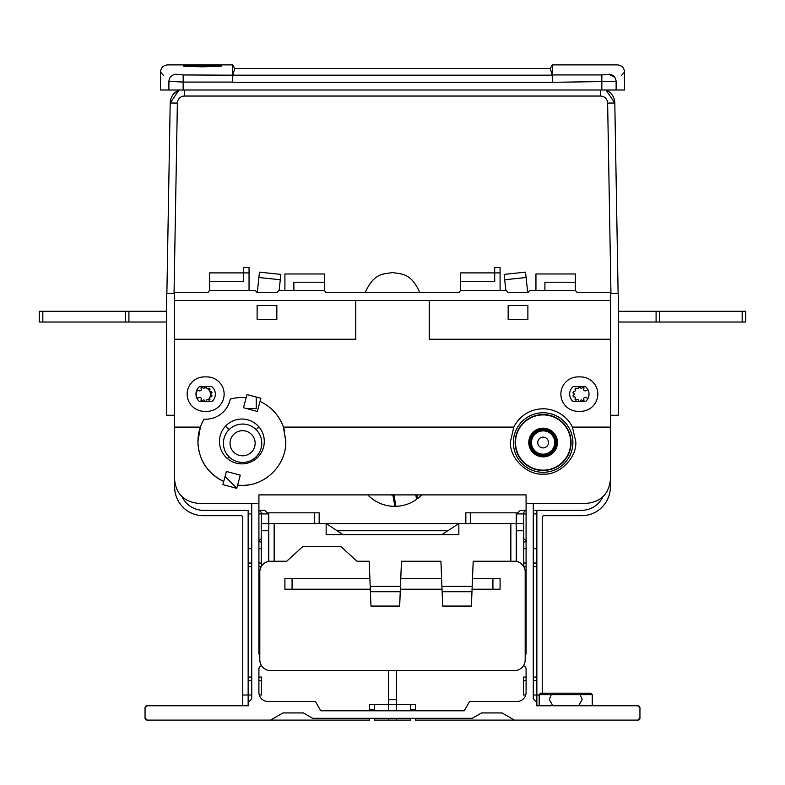 <?xml version="1.0" encoding="UTF-8"?>
<svg xmlns="http://www.w3.org/2000/svg" width="785" height="785" viewBox="0 0 785 785"><rect width="100%" height="100%" fill="white"/><g stroke="black" fill="none" stroke-linecap="round" stroke-linejoin="round"><path stroke-width="1.18" d="M429.258 300.508L429.258 339.248L610.544 339.248L610.544 478.389C609.327 493.804 600.957 502.164 585.443 503.499L526.087 503.499L526.087 653.041A3.582 3.582 0 0 1 525.194 655.416M587.945 398.564L586.258 397.583A1.796 1.796 0 0 0 584.079 397.887A5.377 5.377 0 0 1 583.844 398.113A0.893 0.893 0 0 0 583.638 399.182L583.903 399.702A0.893 0.893 0 0 1 582.46 400.733L581.94 400.213A0.893 0.893 0 0 0 580.508 400.438L580.174 401.096A0.893 0.893 0 0 1 578.496 400.87L578.349 400.154A0.893 0.893 0 0 0 577.024 399.565L576.386 399.938A0.893 0.893 0 0 1 575.101 398.839L575.366 398.152A0.893 0.893 0 0 0 575.277 397.338L572.981 396.003A0.893 0.893 0 0 1 573.354 395.267L573.953 394.845A0.893 0.893 0 0 0 573.953 393.383L573.354 392.961A0.893 0.893 0 0 1 572.981 392.225L575.277 390.891A0.893 0.893 0 0 0 575.366 390.076L575.101 389.389A0.893 0.893 0 0 1 576.386 388.29L577.024 388.663A0.893 0.893 0 0 0 578.349 388.075L578.496 387.348A0.893 0.893 0 0 1 580.174 387.133L580.508 387.79A0.893 0.893 0 0 0 581.94 388.016L582.46 387.496A0.893 0.893 0 0 1 583.903 388.526L583.638 389.046A0.893 0.893 0 0 0 583.844 390.116A5.377 5.377 0 0 1 584.079 390.341A1.796 1.796 0 0 0 586.258 390.645L587.945 389.664M251.7 503.499A1.796 1.796 0 0 1 251.74 503.882L251.74 698.944L248.511 702.173L248.511 705.764L147.197 705.764A2.149 2.149 0 0 0 145.048 707.913L145.048 717.961A2.149 2.149 0 0 0 147.197 720.11L270.57 720.11L282.992 712.937L303.383 712.937L312.705 718.314L472.295 718.314L481.617 712.937L502.007 712.937L514.43 720.11L637.803 720.11A2.149 2.149 0 0 0 639.952 717.961L639.952 707.913A2.149 2.149 0 0 0 637.803 705.764L536.489 705.764L536.489 702.173L533.26 698.944L533.26 503.882A1.796 1.796 0 0 1 533.3 503.499M225.069 476.466L236.785 488.182M197.055 389.664L198.742 390.645A1.796 1.796 0 0 0 200.921 390.341A5.377 5.377 0 0 1 201.156 390.116A0.893 0.893 0 0 0 201.362 389.046L201.097 388.526A0.893 0.893 0 0 1 202.54 387.496L203.06 388.016A0.893 0.893 0 0 0 204.493 387.79L204.826 387.133A0.893 0.893 0 0 1 206.504 387.348L206.651 388.075A0.893 0.893 0 0 0 207.976 388.663L208.614 388.29A0.893 0.893 0 0 1 209.899 389.389L209.634 390.076A0.893 0.893 0 0 0 209.723 390.891L212.019 392.225A0.893 0.893 0 0 1 211.646 392.961L211.047 393.383A0.893 0.893 0 0 0 211.047 394.845L211.646 395.267A0.893 0.893 0 0 1 212.019 396.003L209.723 397.338A0.893 0.893 0 0 0 209.634 398.152L209.899 398.839A0.893 0.893 0 0 1 208.614 399.938L207.976 399.565A0.893 0.893 0 0 0 206.651 400.154L206.504 400.87A0.893 0.893 0 0 1 204.826 401.096L204.493 400.438A0.893 0.893 0 0 0 203.06 400.213L202.54 400.733A0.893 0.893 0 0 1 201.097 399.702L201.362 399.182A0.893 0.893 0 0 0 201.156 398.113A5.377 5.377 0 0 1 200.921 397.887A1.796 1.796 0 0 0 198.742 397.583L197.055 398.564M256.224 397.033L256.224 408.455L246.215 408.455M259.806 655.416A3.582 3.582 0 0 1 258.913 653.041L258.913 494.893L526.087 494.893L526.087 503.499M523.458 665.729A3.582 3.582 0 0 1 526.087 669.183L526.087 692.498A8.969 8.969 0 0 1 517.129 701.456L469.607 701.456L464.229 710.788L320.771 710.788L315.393 701.456L267.871 701.456A8.969 8.969 0 0 1 258.913 692.498L258.913 669.183A3.582 3.582 0 0 1 261.542 665.729M513.361 442.524A29.761 29.761 0 0 1 543.122 412.763A29.761 29.761 0 0 1 572.893 442.524A29.761 29.761 0 0 1 543.122 472.295A29.761 29.761 0 0 1 513.361 442.524M629.197 705.764L637.803 705.764L639.952 707.913L639.952 717.961L637.803 720.11L629.197 720.11M155.803 720.11L147.197 720.11L145.048 717.961L145.048 707.913L147.197 705.764L155.803 705.764M259.806 586.277A50.211 50.211 0 0 0 259.384 585.806A1.796 1.796 0 0 1 258.913 584.599M259.06 654.072A1.796 1.796 0 0 1 259.384 653.571A50.211 50.211 0 0 0 259.806 653.1M259.806 640.845A43.038 43.038 0 0 1 258.913 642.365M258.913 597.022A43.038 43.038 0 0 1 259.806 598.533M543.122 414.558A27.975 27.975 0 0 1 571.097 442.524A27.975 27.975 0 0 1 543.122 470.5A27.975 27.975 0 0 1 515.146 442.524A27.975 27.975 0 0 1 543.122 414.558M586.081 693.214L590.82 693.214L592.253 694.646L580.193 694.646L579.821 693.214L586.081 693.214M551.61 693.214L551.247 694.646L539.177 694.646L540.61 693.214L579.821 693.214M586.061 693.214L590.143 693.214M552.787 705.764L549.314 699.484L551.247 694.646L580.193 694.646L582.127 699.484L578.643 705.764M592.253 705.764L592.253 694.646M539.177 705.764L539.177 694.646M610.544 293.335L618.433 293.335L618.433 415.275L610.544 415.275M174.456 415.275L166.567 415.275L166.567 293.335L174.456 293.335L166.881 293.335L170.198 103.012L179.088 90L173.72 93.857A14.346 14.346 0 0 0 170.198 103.012L166.881 293.335M166.567 322.027L39.25 322.027L39.25 311.272L39.25 322.027L39.25 311.272L166.567 311.272M128.907 322.027L128.907 311.272M166.381 322.027L166.381 311.272M618.433 311.272L745.75 311.272L745.75 322.027L618.433 322.027M656.093 311.272L656.093 322.027M618.619 311.272L618.619 322.027M258.913 503.499L199.557 503.499C184.043 502.164 175.673 493.804 174.456 478.389L174.456 292.619L207.809 292.619L209.595 290.47L255.321 290.47L257.117 292.619L276.84 292.619L257.117 292.619M276.84 292.619L278.636 290.47L324.362 290.47L326.158 292.619L458.842 292.619L460.638 290.47L506.364 290.47L508.16 292.619L527.883 292.619L508.16 292.619M174.456 300.508L610.544 300.508L610.544 292.619L577.191 292.619L575.405 290.47L529.679 290.47L527.883 292.619M527.883 319.701L527.883 305.483L527.883 319.701L508.16 319.701L508.16 305.483L508.16 319.701M460.638 290.47L460.638 272.895L494.707 272.895L494.707 267.518L500.084 267.518L500.084 290.47M460.638 281.501L494.707 281.501L494.707 272.895L500.084 272.895M365.133 292.619C374.259 272.513 383.374 274.299 392.5 272.542C401.626 274.299 410.741 272.513 419.867 292.619M402.823 274.456L399.3 273.357M385.641 273.366L382.187 274.456M199.567 401.645A9.685 9.685 0 0 1 199.567 386.583L211.744 386.583A9.685 9.685 0 0 1 211.744 401.645L199.567 401.645M206.906 411.33L204.394 411.33A17.211 17.211 0 0 1 187.183 394.109A17.211 17.211 0 0 1 204.394 376.898L206.906 376.898A17.211 17.211 0 0 1 224.127 394.109A17.211 17.211 0 0 1 206.906 411.33M174.456 427.109L200.352 427.109A43.931 43.931 0 0 1 204.021 419.161A25.1 25.1 0 0 0 230.26 399.084A43.931 43.931 0 0 1 246.166 397.73L247.01 394.561L260.875 398.28L260.021 401.439A43.931 43.931 0 0 1 283.395 427.109L513.812 427.109A32.636 32.636 0 0 1 572.442 427.109L610.544 427.109M355.742 300.508L355.742 339.248L174.456 339.248M580.606 376.898A17.211 17.211 0 0 1 597.817 394.109A17.211 17.211 0 0 1 580.606 411.33L578.094 411.33A17.211 17.211 0 0 1 560.873 394.109A17.211 17.211 0 0 1 578.094 376.898L580.606 376.898M212.735 474.326A43.931 43.931 0 0 0 223.725 481.46L226.404 471.471L240.269 475.18L237.59 485.179L241.878 485.385C265.144 485.974 286.348 465.24 285.809 441.455A43.931 43.931 0 0 0 285.534 436.588M284.729 431.789A43.931 43.931 0 0 0 283.395 427.109L285.809 441.455A43.931 43.931 0 0 1 285.249 448.402M199.871 454.309A43.931 43.931 0 0 1 197.948 441.455L200.352 427.109A43.931 43.931 0 0 0 197.948 441.455C198.546 459.833 207.132 473.169 223.725 481.46L222.881 484.63L236.736 488.339L237.59 485.179A43.931 43.931 0 0 0 248.698 484.855M255.331 483.275A43.931 43.931 0 0 0 256.607 482.844M261.67 480.675A43.931 43.931 0 0 0 267.754 476.956M271.541 473.855A43.931 43.931 0 0 0 272.846 472.609M276.134 468.959A43.931 43.931 0 0 0 277.311 467.418M280.961 461.511A43.931 43.931 0 0 0 283.611 455.163M260.021 401.439L257.343 411.438L243.487 407.729L246.166 397.73M201.186 458.018A43.931 43.931 0 0 0 204.914 465.191M204.963 465.269A43.931 43.931 0 0 0 209.575 471.236M264.29 441.455A22.412 22.412 0 0 1 241.878 463.866A22.412 22.412 0 0 1 219.457 441.455A22.412 22.412 0 0 1 241.878 419.043A22.412 22.412 0 0 1 264.29 441.455M572.442 427.109L575.758 441.455C577.201 457.596 559.283 475.543 543.122 474.091C526.97 475.543 509.043 457.596 510.486 441.455L513.812 427.109M573.256 386.583L585.433 386.583A9.685 9.685 0 0 1 585.433 401.645L573.256 401.645A9.685 9.685 0 0 1 573.256 386.583M610.544 300.508L610.544 339.248M535.949 290.47L535.949 273.975L575.405 273.975L575.405 290.47M575.405 282.217L544.918 282.217L544.918 290.47M508.16 305.483L527.883 305.483M276.84 319.701L257.117 319.701L257.117 305.483L276.84 305.483L276.84 319.701L276.84 305.483M257.117 305.483L257.117 319.701M249.051 290.47L249.051 267.518L243.664 267.518L243.664 281.501L209.595 281.501L209.595 290.47M249.051 272.895L209.595 272.895L209.595 281.501M284.916 290.47L284.916 273.975L324.362 273.975L324.362 290.47M324.362 282.217L293.875 282.217L293.875 290.47M279.156 290.47L280.284 279.754L258.883 277.498L259.452 272.15L280.844 274.397L280.284 279.754M258.883 277.498L257.294 292.619M504.716 279.754L504.156 274.397L525.548 272.15L526.117 277.498L504.716 279.754L505.844 290.47M527.706 292.619L526.117 277.498M505.933 274.21L523.772 272.336M314.677 523.575L314.677 512.821L268.774 512.821L268.774 523.575L261.238 523.575L261.238 566.623L258.913 566.613M523.762 523.575L523.762 566.623L523.762 530.748L516.226 530.748L516.226 561.383L516.226 523.575L523.762 523.575M470.323 523.575L470.323 512.821L516.226 512.821L516.226 530.748M516.226 523.575L458.842 523.575L458.842 534.693L326.158 534.693L326.158 523.575L268.774 523.575L268.774 561.383M442.711 606.059L441.602 578.447L441.916 586.336L472.187 586.336L472.501 578.447L471.402 606.059L471.971 591.723L442.132 591.723L442.711 606.059L471.402 606.059M370.981 606.059L369.882 578.447L370.196 586.336L400.458 586.336L400.782 578.447L399.673 606.059L400.242 591.723L370.412 591.723L370.981 606.059L399.673 606.059M370.304 589.211L284.916 589.211L284.916 578.447L369.882 578.447L369.185 561.236L356.998 561.236L340.857 546.527L302.843 546.527L286.702 561.236L270.57 561.236A10.755 10.755 0 0 0 259.806 571.99L259.806 659.861A10.755 10.755 0 0 0 270.57 670.616L514.43 670.616A10.755 10.755 0 0 0 525.194 659.861L525.194 571.99A10.755 10.755 0 0 0 514.43 561.236L473.188 561.236L472.501 578.447L500.084 578.447L500.084 589.211L472.07 589.211M441.602 578.447L440.915 561.236L401.469 561.236L400.782 578.447L441.602 578.447M400.35 589.211L442.034 589.211M458.842 534.693L458.842 523.575L441.847 534.693M343.153 534.693L326.158 523.575L326.158 534.693M261.238 566.623L261.238 530.748L268.774 530.748M314.677 512.821L319.161 512.821L319.161 523.575M470.323 512.821L465.839 512.821L465.839 523.575M458.842 523.575L326.158 523.575M174.633 481.411L174.633 486.994A28.692 28.692 0 0 0 203.325 515.686L240.975 515.686A1.796 1.796 0 0 1 242.771 517.482L242.771 695L248.148 695L248.148 510.309L203.325 510.309A23.314 23.314 0 0 1 181.934 496.267M242.771 705.764L242.771 695M542.229 693.214L542.229 517.482A1.796 1.796 0 0 1 544.025 515.686L581.675 515.686A28.692 28.692 0 0 0 610.367 486.994L610.367 481.411M603.066 496.267A23.314 23.314 0 0 1 581.675 510.309L536.852 510.309L536.852 695L539.177 695M207.682 388.771A7.173 7.173 0 0 1 210.017 397.053M209.585 397.966A7.173 7.173 0 0 1 208.231 399.702M206.494 400.909A7.173 7.173 0 0 1 205.101 401.42M197.329 398.407A7.173 7.173 0 0 1 197.692 390.037M201.146 387.633A7.173 7.173 0 0 1 202.373 387.358M204.669 387.427A7.173 7.173 0 0 1 206.661 388.124M580.243 387.299L580.262 387.299A7.173 7.173 0 0 0 578.466 387.525M582.745 387.299L583.451 387.299M573.256 392.873A7.173 7.173 0 0 1 573.796 391.332M575.12 389.448A7.173 7.173 0 0 1 576.494 388.359M575.699 400.026A7.173 7.173 0 0 1 575.091 399.467M573.452 396.788A7.173 7.173 0 0 1 573.138 395.493M520.318 510.309L526.087 510.309L520.318 510.309L516.609 513.9L523.585 513.9L523.585 523.575M516.609 523.575L516.609 513.9M264.682 510.309L258.913 510.309L264.682 510.309L268.391 513.9L268.391 523.575M240.985 515.686L203.325 515.686M581.675 515.686L544.015 515.686M203.325 510.309L248.148 510.309M526.087 510.446A3.582 3.464 90 0 0 523.585 513.9L526.087 513.9M536.852 510.309L533.26 510.309L536.852 510.309M533.26 695L536.852 695L536.852 705.764M523.762 548.686L526.087 548.686M533.26 548.686L536.852 548.686M536.852 566.613L533.26 566.613M526.087 566.613L523.762 566.613M525.734 695L523.399 695L523.399 677.072L526.087 677.072M533.26 677.072L536.852 677.072M514.43 720.11L415.451 720.11L415.451 718.314M415.451 710.788L415.451 709.346L410.427 709.346M369.549 710.788L369.549 704.331L388.555 704.331L388.555 699.67L396.445 699.67L396.445 704.331L415.451 704.331L415.451 709.346M270.57 720.11L369.549 720.11L369.549 718.314M248.148 677.072L251.74 677.072M258.913 677.072L261.601 677.072L261.601 695L259.266 695M251.74 566.613L248.148 566.613M251.74 695L248.148 695L248.148 705.764M261.238 538.579L258.913 540.914M523.762 538.579L526.087 540.914M248.148 548.686L251.74 548.686M258.913 548.686L261.238 548.686M261.238 563.031L258.913 563.031M251.74 563.031L248.148 563.031M248.148 680.654L251.74 680.654M258.913 680.654L261.601 680.654M374.573 709.346L369.549 709.346M388.555 699.67L388.555 670.616M388.555 710.788L388.555 704.331L396.445 704.331L396.445 710.788M396.445 718.314L396.445 720.11L388.555 720.11L388.555 718.314M396.445 699.67L396.445 670.616M410.427 718.314L410.427 720.11L396.445 720.11M410.427 704.331L410.427 710.788M388.555 720.11L374.573 720.11L374.573 718.314M374.573 710.788L374.573 704.331M536.852 563.031L533.26 563.031M526.087 563.031L523.762 563.031M523.399 680.654L526.087 680.654M533.26 680.654L536.852 680.654M255.145 443.25A12.55 12.55 0 0 1 242.594 455.8A12.55 12.55 0 0 1 230.044 443.25A12.55 12.55 0 0 1 242.594 430.69A12.55 12.55 0 0 1 255.145 443.25M223.411 443.25A19.183 19.183 0 0 0 242.594 462.434A19.183 19.183 0 0 0 261.778 443.25A19.183 19.183 0 0 0 242.594 424.057A19.183 19.183 0 0 0 223.411 443.25M257.176 457.832L256.155 456.811M229.024 456.811L227.336 458.509M225.501 426.147L229.024 429.68M256.155 429.68L258.932 426.912M607.629 103.08L614.802 103.012L618.119 293.335L614.802 103.012L618.119 293.335L610.956 293.335L607.629 103.08A7.173 7.173 -0 0 0 600.456 96.035L600.456 90M610.426 92.954L609.945 92.502A14.346 14.346 0 0 0 605.912 90L614.802 103.012A14.346 14.346 0 0 0 611.054 93.592L611.279 93.857M617.618 264.26L614.802 103.012L605.912 90M173.946 93.592L175.055 92.502A14.346 14.346 0 0 1 175.595 92.051M609.405 92.051L607.413 90.717M614.714 101.628L614.498 100.313M184.544 90L184.544 96.035A7.173 7.173 0 0 0 177.371 103.08L170.198 103.012L179.088 90A14.346 14.346 0 0 0 178.774 90.128M178.617 90.206A14.346 14.346 0 0 0 177.587 90.717M170.306 101.53L170.561 100.068M367.743 494.893A37.66 37.66 0 0 0 394.875 506.345L392.902 495.158A26.543 26.543 0 0 1 390.587 494.893M570.322 437.736A27.612 27.612 0 0 0 538.333 415.334A27.612 27.612 0 0 0 515.931 447.322A27.612 27.612 0 0 0 547.92 469.724A27.612 27.612 0 0 0 570.322 437.736M529.002 445.016A14.346 14.346 0 0 1 540.63 428.404A14.346 14.346 0 0 1 557.252 440.042A14.346 14.346 0 0 1 545.614 456.654A14.346 14.346 0 0 1 529.002 445.016M529.885 444.859A13.453 13.453 0 0 1 540.786 429.287A13.453 13.453 0 0 1 556.369 440.189A13.453 13.453 0 0 1 545.457 455.771A13.453 13.453 0 0 1 529.885 444.859M530.758 444.712A12.55 12.55 0 0 1 540.943 430.17A12.55 12.55 0 0 1 555.486 440.346A12.55 12.55 0 0 1 545.3 454.888A12.55 12.55 0 0 1 530.758 444.712M531.641 444.555A11.657 11.657 0 0 1 541.101 431.053A11.657 11.657 0 0 1 554.602 440.503A11.657 11.657 0 0 1 545.153 454.005A11.657 11.657 0 0 1 531.641 444.555M537.823 443.466A5.377 5.377 0 0 1 542.19 437.235A5.377 5.377 0 0 1 548.421 441.592A5.377 5.377 0 0 1 544.054 447.823A5.377 5.377 0 0 1 537.823 443.466M415.795 494.893L416.59 499.388A37.66 37.66 0 0 1 395.964 506.325L393.942 494.893M416.884 494.893L417.561 498.681A37.66 37.66 0 0 0 421.83 494.893M621.298 75.654L624.536 72.063L624.536 90L160.464 90L160.464 72.063L163.702 75.654M550.275 68.481L234.725 68.481L232.792 75.164L232.654 82.317L552.346 82.317L616.117 81.375C627.333 68.962 627.333 68.962 616.117 81.375C615.636 77.107 613.252 74.732 608.983 74.251C620.15 61.77 620.15 61.77 608.983 74.251L601.84 74.948L552.346 74.948L552.346 64.89L550.275 68.481L552.208 75.164L552.346 82.072L552.346 74.948M234.725 68.481L232.654 64.89L232.654 82.072L183.16 82.072L168.883 81.375C157.667 68.962 157.667 68.962 168.883 81.375L168.883 90M168.883 81.375C169.364 77.107 171.748 74.732 176.017 74.251C164.85 61.77 164.85 61.77 176.017 74.251L183.16 74.948L232.792 75.183L552.208 75.164M183.955 66.244L202.422 66.794C176.998 66.205 176.998 65.734 202.422 65.391C227.856 65.734 227.856 66.205 202.422 66.794L202.422 65.391M125.325 311.272L125.325 322.027M42.832 322.027L42.832 311.272M659.675 322.027L659.675 311.272M742.168 311.272L742.168 322.027M274.151 561.236L274.151 523.575M510.849 523.575L510.849 561.236M292.079 589.211L292.079 578.447M492.921 578.447L492.921 589.211M268.411 561.452L268.411 530.748M337.128 530.748L447.872 530.748M516.589 530.748L516.589 561.452M261.415 523.575L261.415 513.9A3.582 3.464 -90 0 0 258.913 510.446M258.913 513.9L268.391 513.9M248.148 513.9L251.74 513.9M258.913 541.866L261.238 541.866M523.762 541.866L526.087 541.866M533.26 513.9L536.852 513.9M177.371 103.08L174.044 293.335M184.544 96.035L600.456 96.035M616.117 90L616.117 81.375M601.84 74.948L601.84 90M183.16 90L183.16 74.948M614.851 77.381L608.983 74.251M232.654 64.89L167.637 64.89C163.29 65.322 160.896 67.706 160.464 72.063M624.536 72.063C624.104 67.706 621.71 65.322 617.363 64.89L552.346 64.89M220.899 66.244L202.422 66.794"/></g></svg>
